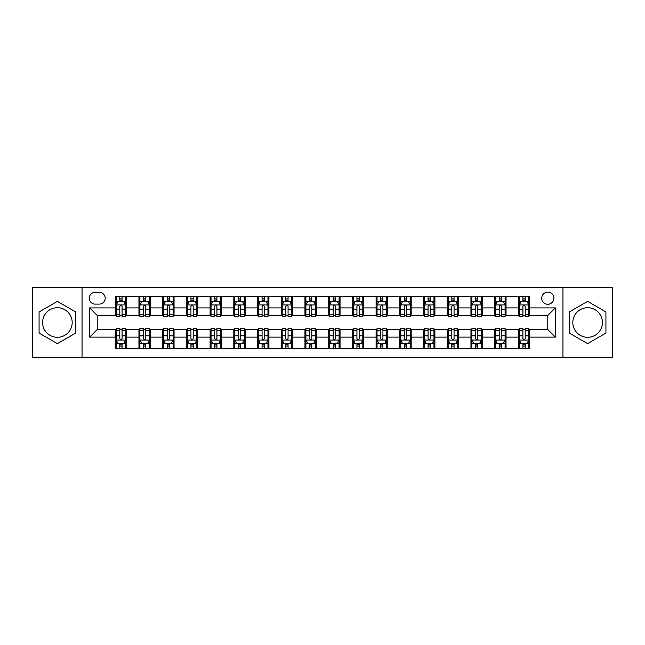<?xml version="1.0" encoding="UTF-8"?>
<svg xmlns="http://www.w3.org/2000/svg" width="645" height="645" viewBox="0 0 645 645"><rect width="100%" height="100%" fill="white"/><g stroke="black" fill="none" stroke-linecap="round" stroke-linejoin="round"><path stroke-width="0.97" d="M587.611 307.705A14.795 14.795 0 0 0 572.816 322.5A14.795 14.795 0 0 0 587.611 337.295A14.795 14.795 0 0 0 602.414 322.5A14.795 14.795 0 0 0 587.611 307.705M547.774 292.145A6.071 6.071 0 0 0 541.703 298.216A6.071 6.071 0 0 0 547.774 304.287A6.071 6.071 0 0 0 553.845 298.216A6.071 6.071 0 0 0 547.774 292.145M57.389 337.295A14.795 14.795 0 0 1 42.586 322.5A14.795 14.795 0 0 1 57.389 307.705A14.795 14.795 0 0 1 72.184 322.5A14.795 14.795 0 0 1 57.389 337.295M562.956 357.596L612.75 357.596L612.75 287.404L562.956 287.404L562.956 357.596L82.044 357.596L82.044 287.404L32.25 287.404L32.25 357.596L82.044 357.596M95.138 304.101L99.314 304.101A5.878 5.878 0 0 0 105.191 298.216A5.878 5.878 0 0 0 99.314 292.338L95.138 292.338A5.878 5.878 0 0 0 89.26 298.216A5.878 5.878 0 0 0 95.138 304.101M562.956 287.404L82.044 287.404M115.245 337.109L89.639 337.109L89.639 307.891L115.245 307.891L115.245 315.478L97.226 315.478L97.226 329.522L115.245 329.522L115.245 348.582L529.755 348.582L529.755 329.522L547.774 329.522L547.774 315.478L529.755 315.478L529.755 307.891L555.361 307.891L555.361 337.109L529.755 337.109M529.755 307.891L529.755 296.418L115.245 296.418L115.245 307.891M518.37 296.418L518.37 315.478L519.322 315.478M522.926 315.478L525.199 315.478M528.803 315.478L529.755 315.478M518.37 315.478L505.091 315.478M494.659 296.418L494.659 315.478L495.61 315.478M499.214 315.478L501.488 315.478M494.659 315.478L481.38 315.478M470.947 296.418L470.947 315.478L471.89 315.478M475.494 315.478L477.776 315.478M470.947 315.478L457.668 315.478M447.235 296.418L447.235 315.478L448.178 315.478M451.782 315.478L454.064 315.478M447.235 315.478L433.956 315.478M423.515 296.418L423.515 315.478L424.466 315.478M428.07 315.478L430.344 315.478M423.515 315.478L410.236 315.478M399.803 296.418L399.803 315.478L400.755 315.478M404.359 315.478L406.632 315.478M399.803 315.478L386.524 315.478M376.091 296.418L376.091 315.478L377.043 315.478M380.647 315.478L382.92 315.478M376.091 315.478L362.812 315.478M352.38 296.418L352.38 315.478L353.331 315.478M356.935 315.478L359.209 315.478M352.38 315.478L339.101 315.478M328.668 296.418L328.668 315.478L329.611 315.478M333.215 315.478L335.497 315.478M328.668 315.478L315.389 315.478M304.956 296.418L304.956 315.478L305.899 315.478M309.503 315.478L311.785 315.478M304.956 315.478L291.669 315.478M281.236 296.418L281.236 315.478L282.188 315.478M285.791 315.478L288.065 315.478M281.236 315.478L267.957 315.478M257.524 296.418L257.524 315.478L258.476 315.478M262.08 315.478L264.353 315.478M257.524 315.478L244.245 315.478M233.812 296.418L233.812 315.478L234.764 315.478M238.368 315.478L240.641 315.478M233.812 315.478L220.534 315.478M210.101 296.418L210.101 315.478L211.044 315.478M214.656 315.478L216.93 315.478M210.101 315.478L196.822 315.478M186.389 296.418L186.389 315.478L187.332 315.478M190.936 315.478L193.218 315.478M186.389 315.478L173.11 315.478M162.669 296.418L162.669 315.478L163.62 315.478M167.224 315.478L169.506 315.478M162.669 315.478L149.39 315.478M138.957 296.418L138.957 315.478L139.909 315.478M143.513 315.478L145.786 315.478M138.957 315.478L125.678 315.478M115.245 315.478L116.197 315.478M119.801 315.478L122.074 315.478M115.245 329.522L116.197 329.522M119.801 329.522L122.074 329.522M125.678 329.522L126.63 329.522L126.63 348.582M139.909 329.522L126.63 329.522M143.513 329.522L145.786 329.522M149.39 329.522L150.341 329.522L150.341 348.582M163.62 329.522L150.341 329.522M167.224 329.522L169.506 329.522M173.11 329.522L174.053 329.522L174.053 348.582M187.332 329.522L174.053 329.522M190.936 329.522L193.218 329.522M196.822 329.522L197.765 329.522L197.765 348.582M211.044 329.522L197.765 329.522M214.656 329.522L216.93 329.522M220.534 329.522L221.485 329.522L221.485 348.582M234.764 329.522L221.485 329.522M238.368 329.522L240.641 329.522M244.245 329.522L245.197 329.522L245.197 348.582M258.476 329.522L245.197 329.522M262.08 329.522L264.353 329.522M267.957 329.522L268.909 329.522L268.909 348.582M282.188 329.522L268.909 329.522M285.791 329.522L288.065 329.522M291.669 329.522L292.62 329.522L292.62 348.582M305.899 329.522L292.62 329.522M309.503 329.522L311.785 329.522M315.389 329.522L316.332 329.522L316.332 348.582M329.611 329.522L316.332 329.522M333.215 329.522L335.497 329.522M339.101 329.522L340.044 329.522L340.044 348.582M353.331 329.522L340.044 329.522M356.935 329.522L359.209 329.522M362.812 329.522L363.764 329.522L363.764 348.582M377.043 329.522L363.764 329.522M380.647 329.522L382.92 329.522M386.524 329.522L387.476 329.522L387.476 348.582M400.755 329.522L387.476 329.522M404.359 329.522L406.632 329.522M410.236 329.522L411.188 329.522L411.188 348.582M424.466 329.522L411.188 329.522M428.07 329.522L430.344 329.522M433.956 329.522L434.899 329.522L434.899 348.582M448.178 329.522L434.899 329.522M451.782 329.522L454.064 329.522M457.668 329.522L458.611 329.522L458.611 348.582M471.89 329.522L458.611 329.522M475.494 329.522L477.776 329.522M481.38 329.522L482.331 329.522L482.331 348.582M495.61 329.522L482.331 329.522M499.214 329.522L501.488 329.522M505.091 329.522L506.043 329.522L506.043 348.582M519.322 329.522L506.043 329.522M522.926 329.522L525.199 329.522M528.803 329.522L529.755 329.522M126.63 296.418L126.63 315.478M115.245 301.159L116.197 301.159M119.801 301.159L122.074 301.159M125.678 301.159L126.63 301.159M115.245 343.841L116.197 343.841M119.801 343.841L122.074 343.841M125.678 343.841L126.63 343.841M138.957 329.522L138.957 348.582M150.341 296.418L150.341 315.478M138.957 301.159L139.909 301.159M143.513 301.159L145.786 301.159M149.39 301.159L150.341 301.159M138.957 343.841L139.909 343.841M143.513 343.841L145.786 343.841M149.39 343.841L150.341 343.841M162.669 329.522L162.669 348.582M162.669 343.841L163.62 343.841M167.224 343.841L169.506 343.841M173.11 343.841L174.053 343.841M174.053 296.418L174.053 315.478M162.669 301.159L163.62 301.159M167.224 301.159L169.506 301.159M173.11 301.159L174.053 301.159M186.389 329.522L186.389 348.582M186.389 343.841L187.332 343.841M190.936 343.841L193.218 343.841M196.822 343.841L197.765 343.841M197.765 296.418L197.765 315.478M186.389 301.159L187.332 301.159M190.936 301.159L193.218 301.159M196.822 301.159L197.765 301.159M210.101 329.522L210.101 348.582M210.101 343.841L211.044 343.841M214.656 343.841L216.93 343.841M220.534 343.841L221.485 343.841M221.485 296.418L221.485 315.478M210.101 301.159L211.044 301.159M214.656 301.159L216.93 301.159M220.534 301.159L221.485 301.159M233.812 329.522L233.812 348.582M233.812 343.841L234.764 343.841M238.368 343.841L240.641 343.841M244.245 343.841L245.197 343.841M245.197 296.418L245.197 315.478M233.812 301.159L234.764 301.159M238.368 301.159L240.641 301.159M244.245 301.159L245.197 301.159M257.524 329.522L257.524 348.582M257.524 343.841L258.476 343.841M262.08 343.841L264.353 343.841M267.957 343.841L268.909 343.841M268.909 296.418L268.909 315.478M257.524 301.159L258.476 301.159M262.08 301.159L264.353 301.159M267.957 301.159L268.909 301.159M281.236 329.522L281.236 348.582M281.236 343.841L282.188 343.841M285.791 343.841L288.065 343.841M291.669 343.841L292.62 343.841M292.62 296.418L292.62 315.478M281.236 301.159L282.188 301.159M285.791 301.159L288.065 301.159M291.669 301.159L292.62 301.159M304.956 329.522L304.956 348.582M304.956 343.841L305.899 343.841M309.503 343.841L311.785 343.841M315.389 343.841L316.332 343.841M316.332 296.418L316.332 315.478M304.956 301.159L305.899 301.159M309.503 301.159L311.785 301.159M315.389 301.159L316.332 301.159M328.668 329.522L328.668 348.582M328.668 343.841L329.611 343.841M333.215 343.841L335.497 343.841M339.101 343.841L340.044 343.841M340.044 296.418L340.044 315.478M328.668 301.159L329.611 301.159M333.215 301.159L335.497 301.159M339.101 301.159L340.044 301.159M352.38 329.522L352.38 348.582M352.38 343.841L353.331 343.841M356.935 343.841L359.209 343.841M362.812 343.841L363.764 343.841M363.764 296.418L363.764 315.478M352.38 301.159L353.331 301.159M356.935 301.159L359.209 301.159M362.812 301.159L363.764 301.159M376.091 329.522L376.091 348.582M376.091 343.841L377.043 343.841M380.647 343.841L382.92 343.841M386.524 343.841L387.476 343.841M387.476 296.418L387.476 315.478M376.091 301.159L377.043 301.159M380.647 301.159L382.92 301.159M386.524 301.159L387.476 301.159M399.803 329.522L399.803 348.582M399.803 343.841L400.755 343.841M404.359 343.841L406.632 343.841M410.236 343.841L411.188 343.841M411.188 296.418L411.188 315.478M399.803 301.159L400.755 301.159M404.359 301.159L406.632 301.159M410.236 301.159L411.188 301.159M423.515 329.522L423.515 348.582M423.515 343.841L424.466 343.841M428.07 343.841L430.344 343.841M433.956 343.841L434.899 343.841M434.899 296.418L434.899 315.478M423.515 301.159L424.466 301.159M428.07 301.159L430.344 301.159M433.956 301.159L434.899 301.159M447.235 329.522L447.235 348.582M447.235 343.841L448.178 343.841M451.782 343.841L454.064 343.841M457.668 343.841L458.611 343.841M458.611 296.418L458.611 315.478M447.235 301.159L448.178 301.159M451.782 301.159L454.064 301.159M457.668 301.159L458.611 301.159M470.947 329.522L470.947 348.582M470.947 343.841L471.89 343.841M475.494 343.841L477.776 343.841M481.38 343.841L482.331 343.841M482.331 296.418L482.331 315.478M470.947 301.159L471.89 301.159M475.494 301.159L477.776 301.159M481.38 301.159L482.331 301.159M494.659 329.522L494.659 348.582M494.659 343.841L495.61 343.841M499.214 343.841L501.488 343.841M505.091 343.841L506.043 343.841M506.043 296.418L506.043 315.478M494.659 301.159L495.61 301.159M499.214 301.159L501.488 301.159M505.091 301.159L506.043 301.159M518.37 329.522L518.37 348.582M518.37 343.841L519.322 343.841M522.926 343.841L525.199 343.841M528.803 343.841L529.755 343.841M518.37 301.159L519.322 301.159M522.926 301.159L525.199 301.159M528.803 301.159L529.755 301.159M97.226 315.478L89.639 307.891M97.226 329.522L89.639 337.109M555.361 307.891L547.774 315.478M555.361 337.109L547.774 329.522M57.389 343.64L75.691 333.07L75.691 311.93L57.389 301.36L39.079 311.93L39.079 333.07L57.389 343.64M605.921 311.93L587.611 301.36L569.309 311.93L569.309 333.07L587.611 343.64L605.921 333.07L605.921 311.93M122.074 298.885L119.801 298.885M125.678 314.244L122.074 314.244L122.074 316.622L125.678 316.622L125.678 305.045L123.784 301.255L118.091 301.255L116.197 305.045L116.197 316.622L119.801 316.622L119.801 314.244L116.197 314.244M116.197 305.045L116.197 296.418M125.678 305.045L125.678 296.418M119.801 301.255L119.801 296.418M122.074 296.418L122.074 301.255M122.074 314.244L122.074 306.472C121.316 305.004 120.559 305.004 119.801 306.472L119.801 314.244M119.801 346.115L122.074 346.115M116.197 330.756L119.801 330.756L119.801 328.378L116.197 328.378L116.197 339.955L118.091 343.745L123.784 343.745L125.678 339.955L125.678 328.378L122.074 328.378L122.074 330.756L125.678 330.756M125.678 339.955L125.678 348.582M116.197 339.955L116.197 348.582M122.074 343.745L122.074 348.582M119.801 348.582L119.801 343.745M119.801 330.756L119.801 338.528C120.559 339.996 121.316 339.996 122.074 338.528L122.074 330.756M145.786 298.885L143.513 298.885M149.39 314.244L145.786 314.244L145.786 316.622L149.39 316.622L149.39 305.045L147.495 301.255L141.803 301.255L139.909 305.045L139.909 316.622L143.513 316.622L143.513 314.244L139.909 314.244M139.909 305.045L139.909 296.418M149.39 305.045L149.39 296.418M143.513 301.255L143.513 296.418M145.786 296.418L145.786 301.255M145.786 314.244L145.786 306.472C145.028 305.004 144.27 305.004 143.513 306.472L143.513 314.244M169.506 298.885L167.224 298.885M173.11 314.244L169.506 314.244L169.506 316.622L173.11 316.622L173.11 305.045L171.207 301.255L165.515 301.255L163.62 305.045L163.62 316.622L167.224 316.622L167.224 314.244L163.62 314.244M163.62 305.045L163.62 296.418M173.11 305.045L173.11 296.418M167.224 301.255L167.224 296.418M169.506 296.418L169.506 301.255M169.506 314.244L169.506 306.472C168.748 305.004 167.982 305.004 167.224 306.472L167.224 314.244M193.218 298.885L190.936 298.885M196.822 314.244L193.218 314.244L193.218 316.622L196.822 316.622L196.822 305.045L194.919 301.255L189.235 301.255L187.332 305.045L187.332 316.622L190.936 316.622L190.936 314.244L187.332 314.244M187.332 305.045L187.332 296.418M196.822 305.045L196.822 296.418M190.936 301.255L190.936 296.418M193.218 296.418L193.218 301.255M193.218 314.244L193.218 306.472C192.46 305.004 191.702 305.004 190.936 306.472L190.936 314.244M143.513 346.115L145.786 346.115M139.909 330.756L143.513 330.756L143.513 328.378L139.909 328.378L139.909 339.955L141.803 343.745L147.495 343.745L149.39 339.955L149.39 328.378L145.786 328.378L145.786 330.756L149.39 330.756M149.39 339.955L149.39 348.582M139.909 339.955L139.909 348.582M145.786 343.745L145.786 348.582M143.513 348.582L143.513 343.745M143.513 330.756L143.513 338.528C144.27 339.996 145.028 339.996 145.786 338.528L145.786 330.756M167.224 346.115L169.506 346.115M163.62 330.756L167.224 330.756L167.224 328.378L163.62 328.378L163.62 339.955L165.515 343.745L171.207 343.745L173.11 339.955L173.11 328.378L169.506 328.378L169.506 330.756L173.11 330.756M173.11 339.955L173.11 348.582M163.62 339.955L163.62 348.582M169.506 343.745L169.506 348.582M167.224 348.582L167.224 343.745M167.224 330.756L167.224 338.528C167.982 339.996 168.74 339.996 169.506 338.528L169.506 330.756M190.936 346.115L193.218 346.115M187.332 330.756L190.936 330.756L190.936 328.378L187.332 328.378L187.332 339.955L189.235 343.745L194.919 343.745L196.822 339.955L196.822 328.378L193.218 328.378L193.218 330.756L196.822 330.756M196.822 339.955L196.822 348.582M187.332 339.955L187.332 348.582M193.218 343.745L193.218 348.582M190.936 348.582L190.936 343.745M190.936 330.756L190.936 338.528C191.694 339.996 192.452 339.996 193.218 338.528L193.218 330.756M216.93 298.885L214.656 298.885M220.534 314.244L216.93 314.244L216.93 316.622L220.534 316.622L220.534 305.045L218.639 301.255L212.947 301.255L211.044 305.045L211.044 316.622L214.656 316.622L214.656 314.244L211.044 314.244M211.044 305.045L211.044 296.418M220.534 305.045L220.534 296.418M214.656 301.255L214.656 296.418M216.93 296.418L216.93 301.255M216.93 314.244L216.93 306.472C216.172 305.004 215.414 305.004 214.656 306.472L214.656 314.244M214.656 346.115L216.93 346.115M211.044 330.756L214.656 330.756L214.656 328.378L211.044 328.378L211.044 339.955L212.947 343.745L218.639 343.745L220.534 339.955L220.534 328.378L216.93 328.378L216.93 330.756L220.534 330.756M220.534 339.955L220.534 348.582M211.044 339.955L211.044 348.582M216.93 343.745L216.93 348.582M214.656 348.582L214.656 343.745M214.656 330.756L214.656 338.528C215.414 339.996 216.172 339.996 216.93 338.528L216.93 330.756M240.641 298.885L238.368 298.885M244.245 314.244L240.641 314.244L240.641 316.622L244.245 316.622L244.245 305.045L242.351 301.255L236.659 301.255L234.764 305.045L234.764 316.622L238.368 316.622L238.368 314.244L234.764 314.244M234.764 305.045L234.764 296.418M244.245 305.045L244.245 296.418M238.368 301.255L238.368 296.418M240.641 296.418L240.641 301.255M240.641 314.244L240.641 306.472C239.884 305.004 239.126 305.004 238.368 306.472L238.368 314.244M264.353 298.885L262.08 298.885M267.957 314.244L264.353 314.244L264.353 316.622L267.957 316.622L267.957 305.045L266.062 301.255L260.37 301.255L258.476 305.045L258.476 316.622L262.08 316.622L262.08 314.244L258.476 314.244M258.476 305.045L258.476 296.418M267.957 305.045L267.957 296.418M262.08 301.255L262.08 296.418M264.353 296.418L264.353 301.255M264.353 314.244L264.353 306.472C263.595 305.004 262.838 305.004 262.08 306.472L262.08 314.244M288.065 298.885L285.791 298.885M291.669 314.244L288.065 314.244L288.065 316.622L291.669 316.622L291.669 305.045L289.774 301.255L284.082 301.255L282.188 305.045L282.188 316.622L285.791 316.622L285.791 314.244L282.188 314.244M282.188 305.045L282.188 296.418M291.669 305.045L291.669 296.418M285.791 301.255L285.791 296.418M288.065 296.418L288.065 301.255M288.065 314.244L288.065 306.472C287.307 305.004 286.549 305.004 285.791 306.472L285.791 314.244M311.785 298.885L309.503 298.885M315.389 314.244L311.785 314.244L311.785 316.622L315.389 316.622L315.389 305.045L313.486 301.255L307.794 301.255L305.899 305.045L305.899 316.622L309.503 316.622L309.503 314.244L305.899 314.244M305.899 305.045L305.899 296.418M315.389 305.045L315.389 296.418M309.503 301.255L309.503 296.418M311.785 296.418L311.785 301.255M311.785 314.244L311.785 306.472C311.027 305.004 310.261 305.004 309.503 306.472L309.503 314.244M335.497 298.885L333.215 298.885M339.101 314.244L335.497 314.244L335.497 316.622L339.101 316.622L339.101 305.045L337.206 301.255L331.514 301.255L329.611 305.045L329.611 316.622L333.215 316.622L333.215 314.244L329.611 314.244M329.611 305.045L329.611 296.418M339.101 305.045L339.101 296.418M333.215 301.255L333.215 296.418M335.497 296.418L335.497 301.255M335.497 314.244L335.497 306.472C334.739 305.004 333.981 305.004 333.215 306.472L333.215 314.244M238.368 346.115L240.641 346.115M234.764 330.756L238.368 330.756L238.368 328.378L234.764 328.378L234.764 339.955L236.659 343.745L242.351 343.745L244.245 339.955L244.245 328.378L240.641 328.378L240.641 330.756L244.245 330.756M244.245 339.955L244.245 348.582M234.764 339.955L234.764 348.582M240.641 343.745L240.641 348.582M238.368 348.582L238.368 343.745M238.368 330.756L238.368 338.528C239.126 339.996 239.884 339.996 240.641 338.528L240.641 330.756M262.08 346.115L264.353 346.115M258.476 330.756L262.08 330.756L262.08 328.378L258.476 328.378L258.476 339.955L260.37 343.745L266.062 343.745L267.957 339.955L267.957 328.378L264.353 328.378L264.353 330.756L267.957 330.756M267.957 339.955L267.957 348.582M258.476 339.955L258.476 348.582M264.353 343.745L264.353 348.582M262.08 348.582L262.08 343.745M262.08 330.756L262.08 338.528C262.838 339.996 263.595 339.996 264.353 338.528L264.353 330.756M285.791 346.115L288.065 346.115M282.188 330.756L285.791 330.756L285.791 328.378L282.188 328.378L282.188 339.955L284.082 343.745L289.774 343.745L291.669 339.955L291.669 328.378L288.065 328.378L288.065 330.756L291.669 330.756M291.669 339.955L291.669 348.582M282.188 339.955L282.188 348.582M288.065 343.745L288.065 348.582M285.791 348.582L285.791 343.745M285.791 330.756L285.791 338.528C286.549 339.996 287.307 339.996 288.065 338.528L288.065 330.756M309.503 346.115L311.785 346.115M305.899 330.756L309.503 330.756L309.503 328.378L305.899 328.378L305.899 339.955L307.794 343.745L313.486 343.745L315.389 339.955L315.389 328.378L311.785 328.378L311.785 330.756L315.389 330.756M315.389 339.955L315.389 348.582M305.899 339.955L305.899 348.582M311.785 343.745L311.785 348.582M309.503 348.582L309.503 343.745M309.503 330.756L309.503 338.528C310.261 339.996 311.019 339.996 311.785 338.528L311.785 330.756M333.215 346.115L335.497 346.115M329.611 330.756L333.215 330.756L333.215 328.378L329.611 328.378L329.611 339.955L331.514 343.745L337.206 343.745L339.101 339.955L339.101 328.378L335.497 328.378L335.497 330.756L339.101 330.756M339.101 339.955L339.101 348.582M329.611 339.955L329.611 348.582M335.497 343.745L335.497 348.582M333.215 348.582L333.215 343.745M333.215 330.756L333.215 338.528C333.973 339.996 334.739 339.996 335.497 338.528L335.497 330.756M359.209 298.885L356.935 298.885M362.812 314.244L359.209 314.244L359.209 316.622L362.812 316.622L362.812 305.045L360.918 301.255L355.226 301.255L353.331 305.045L353.331 316.622L356.935 316.622L356.935 314.244L353.331 314.244M353.331 305.045L353.331 296.418M362.812 305.045L362.812 296.418M356.935 301.255L356.935 296.418M359.209 296.418L359.209 301.255M359.209 314.244L359.209 306.472C358.451 305.004 357.693 305.004 356.935 306.472L356.935 314.244M356.935 346.115L359.209 346.115M353.331 330.756L356.935 330.756L356.935 328.378L353.331 328.378L353.331 339.955L355.226 343.745L360.918 343.745L362.812 339.955L362.812 328.378L359.209 328.378L359.209 330.756L362.812 330.756M362.812 339.955L362.812 348.582M353.331 339.955L353.331 348.582M359.209 343.745L359.209 348.582M356.935 348.582L356.935 343.745M356.935 330.756L356.935 338.528C357.693 339.996 358.451 339.996 359.209 338.528L359.209 330.756M382.92 298.885L380.647 298.885M386.524 314.244L382.92 314.244L382.92 316.622L386.524 316.622L386.524 305.045L384.63 301.255L378.938 301.255L377.043 305.045L377.043 316.622L380.647 316.622L380.647 314.244L377.043 314.244M377.043 305.045L377.043 296.418M386.524 305.045L386.524 296.418M380.647 301.255L380.647 296.418M382.92 296.418L382.92 301.255M382.92 314.244L382.92 306.472C382.163 305.004 381.405 305.004 380.647 306.472L380.647 314.244M380.647 346.115L382.92 346.115M377.043 330.756L380.647 330.756L380.647 328.378L377.043 328.378L377.043 339.955L378.938 343.745L384.63 343.745L386.524 339.955L386.524 328.378L382.92 328.378L382.92 330.756L386.524 330.756M386.524 339.955L386.524 348.582M377.043 339.955L377.043 348.582M382.92 343.745L382.92 348.582M380.647 348.582L380.647 343.745M380.647 330.756L380.647 338.528C381.405 339.996 382.163 339.996 382.92 338.528L382.92 330.756M406.632 298.885L404.359 298.885M410.236 314.244L406.632 314.244L406.632 316.622L410.236 316.622L410.236 305.045L408.341 301.255L402.649 301.255L400.755 305.045L400.755 316.622L404.359 316.622L404.359 314.244L400.755 314.244M400.755 305.045L400.755 296.418M410.236 305.045L410.236 296.418M404.359 301.255L404.359 296.418M406.632 296.418L406.632 301.255M406.632 314.244L406.632 306.472C405.874 305.004 405.116 305.004 404.359 306.472L404.359 314.244M404.359 346.115L406.632 346.115M400.755 330.756L404.359 330.756L404.359 328.378L400.755 328.378L400.755 339.955L402.649 343.745L408.341 343.745L410.236 339.955L410.236 328.378L406.632 328.378L406.632 330.756L410.236 330.756M410.236 339.955L410.236 348.582M400.755 339.955L400.755 348.582M406.632 343.745L406.632 348.582M404.359 348.582L404.359 343.745M404.359 330.756L404.359 338.528C405.116 339.996 405.874 339.996 406.632 338.528L406.632 330.756M430.344 298.885L428.07 298.885M433.956 314.244L430.344 314.244L430.344 316.622L433.956 316.622L433.956 305.045L432.053 301.255L426.361 301.255L424.466 305.045L424.466 316.622L428.07 316.622L428.07 314.244L424.466 314.244M424.466 305.045L424.466 296.418M433.956 305.045L433.956 296.418M428.07 301.255L428.07 296.418M430.344 296.418L430.344 301.255M430.344 314.244L430.344 306.472C429.586 305.004 428.828 305.004 428.07 306.472L428.07 314.244M428.07 346.115L430.344 346.115M424.466 330.756L428.07 330.756L428.07 328.378L424.466 328.378L424.466 339.955L426.361 343.745L432.053 343.745L433.956 339.955L433.956 328.378L430.344 328.378L430.344 330.756L433.956 330.756M433.956 339.955L433.956 348.582M424.466 339.955L424.466 348.582M430.344 343.745L430.344 348.582M428.07 348.582L428.07 343.745M428.07 330.756L428.07 338.528C428.828 339.996 429.586 339.996 430.344 338.528L430.344 330.756M454.064 298.885L451.782 298.885M457.668 314.244L454.064 314.244L454.064 316.622L457.668 316.622L457.668 305.045L455.765 301.255L450.081 301.255L448.178 305.045L448.178 316.622L451.782 316.622L451.782 314.244L448.178 314.244M448.178 305.045L448.178 296.418M457.668 305.045L457.668 296.418M451.782 301.255L451.782 296.418M454.064 296.418L454.064 301.255M454.064 314.244L454.064 306.472C453.306 305.004 452.548 305.004 451.782 306.472L451.782 314.244M451.782 346.115L454.064 346.115M448.178 330.756L451.782 330.756L451.782 328.378L448.178 328.378L448.178 339.955L450.081 343.745L455.765 343.745L457.668 339.955L457.668 328.378L454.064 328.378L454.064 330.756L457.668 330.756M457.668 339.955L457.668 348.582M448.178 339.955L448.178 348.582M454.064 343.745L454.064 348.582M451.782 348.582L451.782 343.745M451.782 330.756L451.782 338.528C452.54 339.996 453.298 339.996 454.064 338.528L454.064 330.756M477.776 298.885L475.494 298.885M481.38 314.244L477.776 314.244L477.776 316.622L481.38 316.622L481.38 305.045L479.485 301.255L473.793 301.255L471.89 305.045L471.89 316.622L475.494 316.622L475.494 314.244L471.89 314.244M471.89 305.045L471.89 296.418M481.38 305.045L481.38 296.418M475.494 301.255L475.494 296.418M477.776 296.418L477.776 301.255M477.776 314.244L477.776 306.472C477.018 305.004 476.26 305.004 475.494 306.472L475.494 314.244M475.494 346.115L477.776 346.115M471.89 330.756L475.494 330.756L475.494 328.378L471.89 328.378L471.89 339.955L473.793 343.745L479.485 343.745L481.38 339.955L481.38 328.378L477.776 328.378L477.776 330.756L481.38 330.756M481.38 339.955L481.38 348.582M471.89 339.955L471.89 348.582M477.776 343.745L477.776 348.582M475.494 348.582L475.494 343.745M475.494 330.756L475.494 338.528C476.252 339.996 477.018 339.996 477.776 338.528L477.776 330.756M501.488 298.885L499.214 298.885M505.091 314.244L501.488 314.244L501.488 316.622L505.091 316.622L505.091 305.045L503.197 301.255L497.505 301.255L495.61 305.045L495.61 316.622L499.214 316.622L499.214 314.244L495.61 314.244M495.61 305.045L495.61 296.418M505.091 305.045L505.091 296.418M499.214 301.255L499.214 296.418M501.488 296.418L501.488 301.255M501.488 314.244L501.488 306.472C500.73 305.004 499.972 305.004 499.214 306.472L499.214 314.244M525.199 298.885L522.926 298.885M528.803 314.244L525.199 314.244L525.199 316.622L528.803 316.622L528.803 305.045L526.909 301.255L521.216 301.255L519.322 305.045L519.322 316.622L522.926 316.622L522.926 314.244L519.322 314.244M519.322 305.045L519.322 296.418M528.803 305.045L528.803 296.418M522.926 301.255L522.926 296.418M525.199 296.418L525.199 301.255M525.199 314.244L525.199 306.472C524.441 305.004 523.684 305.004 522.926 306.472L522.926 314.244M499.214 346.115L501.488 346.115M495.61 330.756L499.214 330.756L499.214 328.378L495.61 328.378L495.61 339.955L497.505 343.745L503.197 343.745L505.091 339.955L505.091 328.378L501.488 328.378L501.488 330.756L505.091 330.756M505.091 339.955L505.091 348.582M495.61 339.955L495.61 348.582M501.488 343.745L501.488 348.582M499.214 348.582L499.214 343.745M499.214 330.756L499.214 338.528C499.972 339.996 500.73 339.996 501.488 338.528L501.488 330.756M522.926 346.115L525.199 346.115M519.322 330.756L522.926 330.756L522.926 328.378L519.322 328.378L519.322 339.955L521.216 343.745L526.909 343.745L528.803 339.955L528.803 328.378L525.199 328.378L525.199 330.756L528.803 330.756M528.803 339.955L528.803 348.582M519.322 339.955L519.322 348.582M525.199 343.745L525.199 348.582M522.926 348.582L522.926 343.745M522.926 330.756L522.926 338.528C523.684 339.996 524.441 339.996 525.199 338.528L525.199 330.756M138.957 337.109L126.63 337.109M138.957 307.891L126.63 307.891M162.669 307.891L150.341 307.891M162.669 337.109L150.341 337.109M186.389 307.891L174.053 307.891M186.389 337.109L174.053 337.109M210.101 307.891L197.765 307.891M210.101 337.109L197.765 337.109M233.812 307.891L221.485 307.891M233.812 337.109L221.485 337.109M257.524 307.891L245.197 307.891M257.524 337.109L245.197 337.109M281.236 307.891L268.909 307.891M281.236 337.109L268.909 337.109M304.956 307.891L292.62 307.891M304.956 337.109L292.62 337.109M328.668 307.891L316.332 307.891M328.668 337.109L316.332 337.109M352.38 307.891L340.044 307.891M352.38 337.109L340.044 337.109M376.091 307.891L363.764 307.891M376.091 337.109L363.764 337.109M399.803 307.891L387.476 307.891M399.803 337.109L387.476 337.109M423.515 307.891L411.188 307.891M423.515 337.109L411.188 337.109M447.235 307.891L434.899 307.891M447.235 337.109L434.899 337.109M470.947 307.891L458.611 307.891M470.947 337.109L458.611 337.109M494.659 307.891L482.331 307.891M494.659 337.109L482.331 337.109M518.37 307.891L506.043 307.891M518.37 337.109L506.043 337.109M125.63 304.956L116.245 304.956M116.197 301.481L117.979 301.481M123.896 301.481L125.678 301.481M119.801 309.157L116.197 309.157M125.678 309.157L122.074 309.157M122.074 300.086L119.801 300.086M116.245 340.044L125.63 340.044M125.678 343.519L123.896 343.519M117.979 343.519L116.197 343.519M122.074 335.843L125.678 335.843M116.197 335.843L119.801 335.843M119.801 344.914L122.074 344.914M149.35 304.956L139.957 304.956M139.909 301.481L141.69 301.481M147.608 301.481L149.39 301.481M143.513 309.157L139.909 309.157M149.39 309.157L145.786 309.157M145.786 300.086L143.513 300.086M173.062 304.956L163.669 304.956M163.62 301.481L165.402 301.481M171.32 301.481L173.11 301.481M167.224 309.157L163.62 309.157M173.11 309.157L169.506 309.157M169.506 300.086L167.224 300.086M196.773 304.956L187.381 304.956M187.332 301.481L189.114 301.481M195.04 301.481L196.822 301.481M190.936 309.157L187.332 309.157M196.822 309.157L193.218 309.157M193.218 300.086L190.936 300.086M139.957 340.044L149.35 340.044M149.39 343.519L147.608 343.519M141.69 343.519L139.909 343.519M145.786 335.843L149.39 335.843M139.909 335.843L143.513 335.843M143.513 344.914L145.786 344.914M163.669 340.044L173.062 340.044M173.11 343.519L171.32 343.519M165.402 343.519L163.62 343.519M169.506 335.843L173.11 335.843M163.62 335.843L167.224 335.843M167.224 344.914L169.506 344.914M187.381 340.044L196.773 340.044M196.822 343.519L195.04 343.519M189.114 343.519L187.332 343.519M193.218 335.843L196.822 335.843M187.332 335.843L190.936 335.843M190.936 344.914L193.218 344.914M220.485 304.956L211.092 304.956M211.044 301.481L212.834 301.481M218.752 301.481L220.534 301.481M214.656 309.157L211.044 309.157M220.534 309.157L216.93 309.157M216.93 300.086L214.656 300.086M211.092 340.044L220.485 340.044M220.534 343.519L218.752 343.519M212.834 343.519L211.044 343.519M216.93 335.843L220.534 335.843M211.044 335.843L214.656 335.843M214.656 344.914L216.93 344.914M244.197 304.956L234.812 304.956M234.764 301.481L236.546 301.481M242.464 301.481L244.245 301.481M238.368 309.157L234.764 309.157M244.245 309.157L240.641 309.157M240.641 300.086L238.368 300.086M267.909 304.956L258.524 304.956M258.476 301.481L260.257 301.481M266.175 301.481L267.957 301.481M262.08 309.157L258.476 309.157M267.957 309.157L264.353 309.157M264.353 300.086L262.08 300.086M291.629 304.956L282.236 304.956M282.188 301.481L283.969 301.481M289.887 301.481L291.669 301.481M285.791 309.157L282.188 309.157M291.669 309.157L288.065 309.157M288.065 300.086L285.791 300.086M315.341 304.956L305.948 304.956M305.899 301.481L307.681 301.481M313.599 301.481L315.389 301.481M309.503 309.157L305.899 309.157M315.389 309.157L311.785 309.157M311.785 300.086L309.503 300.086M339.052 304.956L329.659 304.956M329.611 301.481L331.401 301.481M337.319 301.481L339.101 301.481M333.215 309.157L329.611 309.157M339.101 309.157L335.497 309.157M335.497 300.086L333.215 300.086M234.812 340.044L244.197 340.044M244.245 343.519L242.464 343.519M236.546 343.519L234.764 343.519M240.641 335.843L244.245 335.843M234.764 335.843L238.368 335.843M238.368 344.914L240.641 344.914M258.524 340.044L267.909 340.044M267.957 343.519L266.175 343.519M260.257 343.519L258.476 343.519M264.353 335.843L267.957 335.843M258.476 335.843L262.08 335.843M262.08 344.914L264.353 344.914M282.236 340.044L291.629 340.044M291.669 343.519L289.887 343.519M283.969 343.519L282.188 343.519M288.065 335.843L291.669 335.843M282.188 335.843L285.791 335.843M285.791 344.914L288.065 344.914M305.948 340.044L315.341 340.044M315.389 343.519L313.599 343.519M307.681 343.519L305.899 343.519M311.785 335.843L315.389 335.843M305.899 335.843L309.503 335.843M309.503 344.914L311.785 344.914M329.659 340.044L339.052 340.044M339.101 343.519L337.319 343.519M331.401 343.519L329.611 343.519M335.497 335.843L339.101 335.843M329.611 335.843L333.215 335.843M333.215 344.914L335.497 344.914M362.764 304.956L353.371 304.956M353.331 301.481L355.113 301.481M361.031 301.481L362.812 301.481M356.935 309.157L353.331 309.157M362.812 309.157L359.209 309.157M359.209 300.086L356.935 300.086M353.371 340.044L362.764 340.044M362.812 343.519L361.031 343.519M355.113 343.519L353.331 343.519M359.209 335.843L362.812 335.843M353.331 335.843L356.935 335.843M356.935 344.914L359.209 344.914M386.476 304.956L377.091 304.956M377.043 301.481L378.825 301.481M384.743 301.481L386.524 301.481M380.647 309.157L377.043 309.157M386.524 309.157L382.92 309.157M382.92 300.086L380.647 300.086M377.091 340.044L386.476 340.044M386.524 343.519L384.743 343.519M378.825 343.519L377.043 343.519M382.92 335.843L386.524 335.843M377.043 335.843L380.647 335.843M380.647 344.914L382.92 344.914M410.188 304.956L400.803 304.956M400.755 301.481L402.536 301.481M408.454 301.481L410.236 301.481M404.359 309.157L400.755 309.157M410.236 309.157L406.632 309.157M406.632 300.086L404.359 300.086M400.803 340.044L410.188 340.044M410.236 343.519L408.454 343.519M402.536 343.519L400.755 343.519M406.632 335.843L410.236 335.843M400.755 335.843L404.359 335.843M404.359 344.914L406.632 344.914M433.908 304.956L424.515 304.956M424.466 301.481L426.248 301.481M432.166 301.481L433.956 301.481M428.07 309.157L424.466 309.157M433.956 309.157L430.344 309.157M430.344 300.086L428.07 300.086M424.515 340.044L433.908 340.044M433.956 343.519L432.166 343.519M426.248 343.519L424.466 343.519M430.344 335.843L433.956 335.843M424.466 335.843L428.07 335.843M428.07 344.914L430.344 344.914M457.619 304.956L448.227 304.956M448.178 301.481L449.96 301.481M455.886 301.481L457.668 301.481M451.782 309.157L448.178 309.157M457.668 309.157L454.064 309.157M454.064 300.086L451.782 300.086M448.227 340.044L457.619 340.044M457.668 343.519L455.886 343.519M449.96 343.519L448.178 343.519M454.064 335.843L457.668 335.843M448.178 335.843L451.782 335.843M451.782 344.914L454.064 344.914M481.331 304.956L471.938 304.956M471.89 301.481L473.68 301.481M479.598 301.481L481.38 301.481M475.494 309.157L471.89 309.157M481.38 309.157L477.776 309.157M477.776 300.086L475.494 300.086M471.938 340.044L481.331 340.044M481.38 343.519L479.598 343.519M473.68 343.519L471.89 343.519M477.776 335.843L481.38 335.843M471.89 335.843L475.494 335.843M475.494 344.914L477.776 344.914M505.043 304.956L495.65 304.956M495.61 301.481L497.392 301.481M503.31 301.481L505.091 301.481M499.214 309.157L495.61 309.157M505.091 309.157L501.488 309.157M501.488 300.086L499.214 300.086M528.755 304.956L519.37 304.956M519.322 301.481L521.104 301.481M527.021 301.481L528.803 301.481M522.926 309.157L519.322 309.157M528.803 309.157L525.199 309.157M525.199 300.086L522.926 300.086M495.65 340.044L505.043 340.044M505.091 343.519L503.31 343.519M497.392 343.519L495.61 343.519M501.488 335.843L505.091 335.843M495.61 335.843L499.214 335.843M499.214 344.914L501.488 344.914M519.37 340.044L528.755 340.044M528.803 343.519L527.021 343.519M521.104 343.519L519.322 343.519M525.199 335.843L528.803 335.843M519.322 335.843L522.926 335.843M522.926 344.914L525.199 344.914"/></g></svg>
